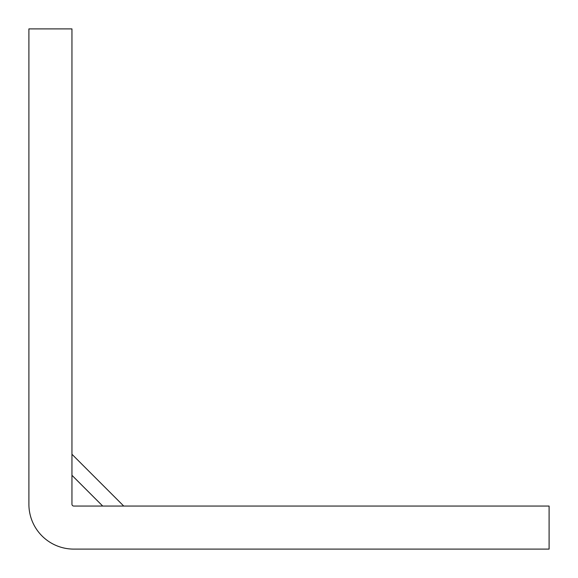<?xml version="1.0" encoding="UTF-8"?>
<svg xmlns="http://www.w3.org/2000/svg" width="578" height="578" viewBox="0 0 578 578"><rect width="100%" height="100%" fill="white"/><g stroke="black" fill="none" stroke-linecap="round" stroke-linejoin="round"><path stroke-width="0.87" d="M28.9 504.254A44.846 44.846 0 0 0 73.746 549.1L549.1 549.1L549.1 506.046L73.746 506.046A1.792 1.792 0 0 1 71.954 504.254L71.954 28.9L28.9 28.9L28.9 504.254M71.954 454.265L123.735 506.046L71.954 454.265M71.954 475.297L102.703 506.046"/></g></svg>
